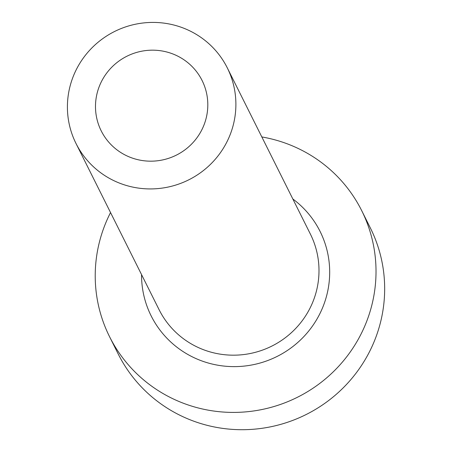 <?xml version="1.0" encoding="UTF-8"?>
<svg xmlns="http://www.w3.org/2000/svg" width="452" height="452" viewBox="0 0 452 452"><rect width="100%" height="100%" fill="white"/><g stroke="black" fill="none" stroke-linecap="round" stroke-linejoin="round"><path stroke-width="0.68" d="M98.971 87.247A56.376 55.285 -26.6 0 0 101.22 130.882A56.376 55.285 -26.6 0 0 154.505 161.053A56.376 55.285 -26.6 0 0 204.327 124.102A56.376 55.285 -26.6 0 0 202.078 80.467A56.376 55.285 -26.6 0 0 148.793 50.291A56.376 55.285 -26.6 0 0 98.971 87.247M230.667 133.312A84.564 82.925 -26.6 0 0 227.288 67.862A84.564 82.925 -26.6 0 0 147.369 22.6A84.564 82.925 -26.6 0 0 72.631 78.032A84.564 82.925 -26.6 0 0 76.009 143.487A84.564 82.925 -26.6 0 0 155.929 188.744A84.564 82.925 -26.6 0 0 230.667 133.312M110.537 212.564A140.945 138.21 -26.6 0 0 103.926 227.588A140.945 138.21 -26.6 0 0 109.548 336.672A140.945 138.21 -26.6 0 0 242.758 412.105A140.945 138.21 -26.6 0 0 367.312 319.717A140.945 138.21 -26.6 0 0 361.69 210.632A140.945 138.21 -26.6 0 0 261.821 136.939M109.548 336.672L118.192 353.967A140.945 138.21 -26.6 0 0 251.402 429.4A140.945 138.21 -26.6 0 0 375.957 337.011A140.945 138.21 -26.6 0 0 370.335 227.927L361.69 210.632M292.834 198.982A94.434 92.603 153.4 0 1 323.852 304.518A94.434 92.603 153.4 0 1 218.802 365.374A94.434 92.603 153.4 0 1 141.549 274.607M76.009 143.487L159.115 309.733A84.564 82.925 -26.6 0 0 239.035 354.995A84.564 82.925 -26.6 0 0 313.773 299.563A84.564 82.925 -26.6 0 0 310.394 234.113L227.288 67.862"/></g></svg>
